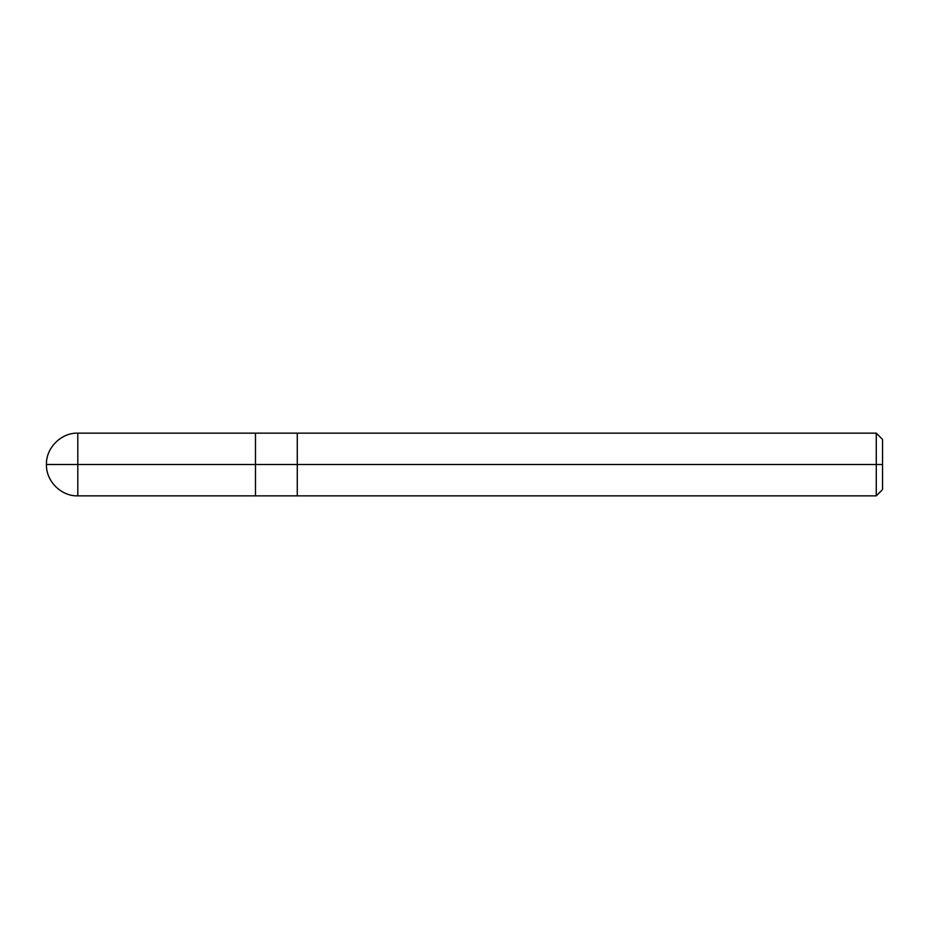 <?xml version="1.0" encoding="UTF-8"?>
<svg xmlns="http://www.w3.org/2000/svg" width="929" height="929" viewBox="0 0 929 929"><rect width="100%" height="100%" fill="white"/><g stroke="black" fill="none" stroke-linecap="round" stroke-linejoin="round"><path stroke-width="1.39" d="M255.475 464.5L255.475 495.854L255.475 433.146L255.475 464.5L46.45 464.5L77.804 464.5L77.804 433.146L77.804 495.854L77.804 464.5L77.804 495.854L77.804 464.5L255.475 464.5L255.475 495.854L255.475 464.5L297.28 464.5L255.475 464.5M882.55 464.5L882.55 489.583L882.55 439.417L882.55 464.5L876.279 464.5L876.279 433.146L876.279 464.5L297.28 464.5L297.28 433.146L297.28 495.854L297.28 464.5L876.279 464.5L876.279 433.146L876.279 495.854L876.279 464.5L876.279 495.854L876.279 464.5L882.55 464.5L882.55 489.583L882.55 464.5M882.55 439.417L876.279 433.146L77.804 433.146C61.244 432.566 45.869 447.941 46.45 464.5C45.869 481.059 61.244 496.434 77.804 495.854L876.279 495.854L882.55 489.583"/></g></svg>
